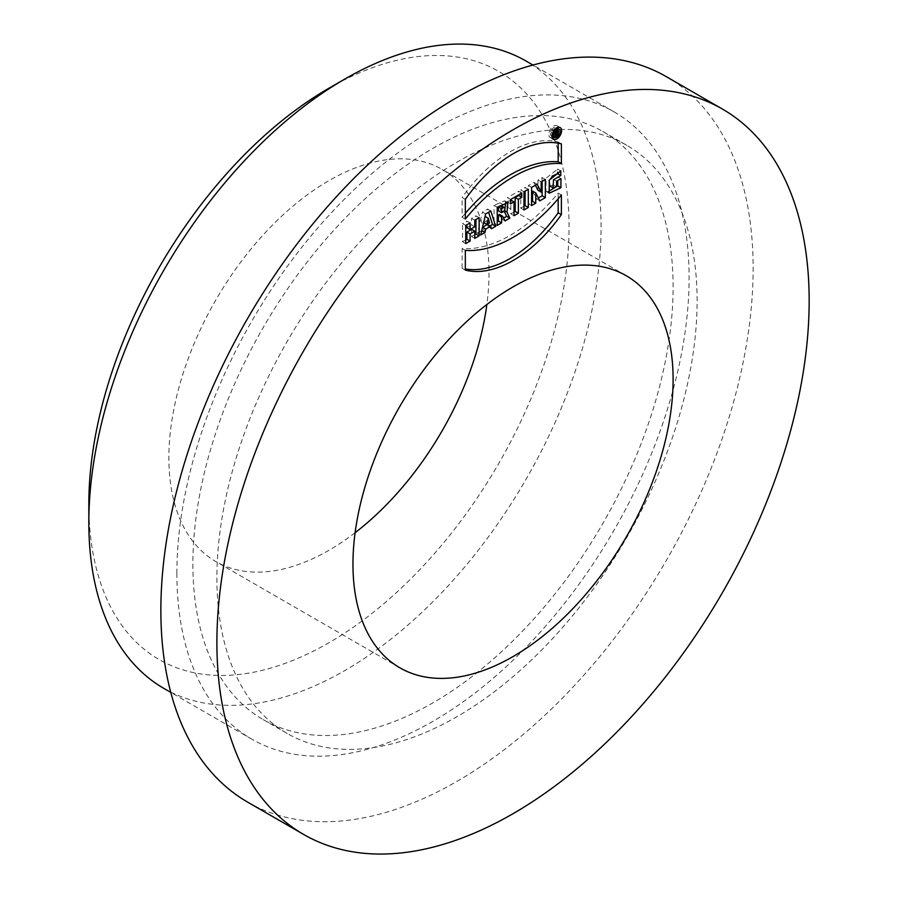<?xml version="1.0" encoding="UTF-8"?>
<svg xmlns="http://www.w3.org/2000/svg" width="898" height="898" viewBox="0 0 898 898"><rect width="100%" height="100%" fill="white"/><g stroke="black" fill="none" stroke-linecap="round" stroke-linejoin="round"><path stroke-width="0.67" stroke-dasharray="4.49 3.37" d="M355.103 532.716A226.375 130.704 -60 0 1 328.949 550.306A226.375 130.704 -60 0 1 215.756 561.519A226.375 130.704 -60 0 1 181.059 380.123A226.375 130.704 -60 0 1 328.949 180.633A226.375 130.704 -60 0 1 442.13 169.419A226.375 130.704 -60 0 1 486.862 304.501M192.879 564.169A339.567 196.045 120 0 0 263.215 719.612A339.567 196.045 120 0 0 602.783 523.568A339.567 196.045 120 0 0 602.771 131.467A339.567 196.045 120 0 0 341.105 222.446A339.567 196.045 120 0 0 192.879 564.169M216.889 578.031A339.567 196.045 120 0 0 287.225 733.475A339.567 196.045 120 0 0 626.793 537.431A339.567 196.045 120 0 0 626.782 145.33A339.567 196.045 120 0 0 365.116 236.309A339.567 196.045 120 0 0 216.889 578.031M247.601 802.094A418.794 241.798 120 0 0 551.619 708.814A418.794 241.798 120 0 0 750.447 316.029A418.794 241.798 120 0 0 666.406 76.712M88.835 504.104A339.567 196.045 120 0 0 328.949 642.732A339.567 196.045 120 0 0 569.051 226.846A339.567 196.045 120 0 0 328.937 88.217M163.851 688.396A362.208 209.122 120 0 0 526.06 479.274A362.208 209.122 120 0 0 526.048 61.03M176.872 573.407A362.208 209.122 -60 0 1 334.976 208.908A362.208 209.122 -60 0 1 614.097 111.868A362.208 209.122 -60 0 1 614.097 530.101A362.208 209.122 -60 0 1 251.889 739.222A362.208 209.122 -60 0 1 176.872 573.407M479.139 217.686L475.94 215.846L475.94 219.539M474.795 220.201L471.596 218.349L475.94 215.846M474.795 226.824L471.596 224.971L471.596 218.349M466.893 227.688L471.596 224.971M470.092 222.917L466.893 221.065L466.893 224.758M465.748 225.42L462.549 223.568L466.893 221.065M465.748 243.594L462.549 241.742L462.549 223.568M465.748 239.901L462.549 241.742M474.795 238.374L471.596 236.522L471.596 229.372M474.795 234.67L471.596 236.522M501.32 205.788A2.391 1.381 -60 0 1 501.679 207.707A2.391 1.381 -60 0 1 500.119 209.806L498.39 210.806M504.384 210.603L503.812 210.278L504.979 208.358M504.126 210.951L503.812 210.278M505.035 220.908L501.836 219.067L503.565 218.057M499.434 214.409L501.836 219.067M497.245 225.409L494.046 223.557L497.245 221.705M497.245 207.236L494.046 205.384L494.046 223.557M505.821 202.465L504.654 200.826L494.046 205.384M489.533 222.962L486.334 221.11L485.021 216.384L484.594 218.405M483.708 222.625L486.334 221.11M490.016 225.881L488.243 226.902L487.457 224.399M491.442 228.754L488.243 226.902M490.791 210.963L487.592 209.111L488.602 212.231M485.65 213.926L482.451 212.085L487.592 209.111M480.699 234.962L477.489 233.11L482.451 212.085M481.698 230.685L477.489 233.11M521.783 193.059L518.584 191.218L518.584 194.911M510.636 199.502L507.437 197.65L518.584 191.218M510.636 203.801L507.437 201.949L507.437 197.65M510.636 200.108L507.437 201.949M514.038 215.711L510.839 213.87L510.839 199.996M514.038 212.018L510.839 213.87M528.305 189.298L525.106 187.458L525.106 191.151M523.972 191.802L520.773 189.961L525.106 187.458M523.972 209.975L520.773 208.134L520.773 189.961M523.972 206.282L520.773 208.134M560.947 178.713L557.748 176.861L557.748 180.565M556.614 181.216L553.415 179.364L557.748 176.861M556.614 186.728L553.415 184.887L553.415 179.364M552.09 176.188L549.116 180.375M549.801 185.965L553.415 184.887M560.801 170.934L557.602 169.082L557.602 172.147M547.915 191.835L546.006 191.409L546.051 178.264L557.602 169.082M558.376 128.897A6.791 3.918 -60 0 1 553.628 137.125M552.18 137.72A6.791 3.918 -60 0 1 550.182 137.495A6.791 3.918 -60 0 1 550.182 129.649A6.791 3.918 -60 0 1 556.973 125.731A6.791 3.918 -60 0 1 558.174 127.348M556.94 129.671A4.759 2.75 -60 0 1 554.863 134.453A4.759 2.75 -60 0 1 551.204 135.733A4.759 2.75 -60 0 1 551.204 130.244A4.759 2.75 -60 0 1 555.952 127.494A4.759 2.75 -60 0 1 556.94 129.671M561.373 143.893L558.174 142.041L558.174 143.197M465.332 199.345L462.122 197.493A115.73 66.811 -60 0 1 558.174 142.041M465.332 219.045L462.122 217.204L462.122 197.493M465.332 213.354A138.191 79.787 120 0 0 462.122 217.204M561.373 194.945L558.174 193.092A138.191 79.787 -60 0 1 462.122 248.544L462.122 268.244A115.73 66.811 120 0 0 465.332 268.951M558.174 198.784L558.174 193.092M465.332 270.096L462.122 268.244M465.332 250.385L462.122 248.544M545.333 179.465L542.134 177.624L537.969 180.027L537.969 190.286M542.134 181.317L542.134 177.624M539.788 200.849L536.577 198.997L538.329 197.987M532.548 191.083L536.577 198.997M531.571 205.586L528.372 203.734L531.571 201.893M531.571 187.413L528.372 185.572L528.372 203.734M537.127 184.213L533.928 182.361L528.372 185.572M535.388 185.213L533.928 182.361M541.168 181.879L537.969 180.027M553.662 130.221L553.045 131.871L553.662 130.221L555.873 131.501M555.087 133.05L553.045 131.871M555.245 131.86L553.045 130.58M557.276 132.904L554.818 131.478L555.233 133.14M556.479 133.578L555.48 132.994M557.153 130.76L553.954 128.908A2.11 1.212 -60 0 1 554.953 128.829A2.11 1.212 -60 0 1 554.818 131.478M555.087 131.95L551.888 130.098L553.954 128.908M555.087 136.923L551.888 135.07L551.888 130.098M555.087 135.587L553.045 134.408L551.888 135.07M555.087 134.161L553.045 132.971L553.045 134.408M557.456 135.553L554.257 133.701L555.099 133.218L553.853 132.5L553.045 132.971M554.257 133.701L553.853 132.5M503.318 211.659L500.119 209.806M556.861 133.353L553.662 131.512M626.22 275.708L442.13 169.419M399.846 667.798L215.756 561.519M626.782 145.33L602.771 131.467M287.225 733.475L263.215 719.612M614.097 111.868L532.985 65.038M251.889 739.222L170.788 692.392M507.853 202.667L504.654 200.826M546.006 191.409L549.206 193.25M550.182 137.495L553.381 139.347M556.973 125.731L560.172 127.583M551.204 135.733L551.978 136.182M555.952 127.494L556.738 127.943M554.055 130.188L556.098 131.366M554.953 128.829L558.163 130.681"/><path stroke-width="1.35" d="M561.373 163.604L561.373 143.893A115.73 66.811 120 0 0 465.332 199.345L465.332 219.045A138.191 79.787 -60 0 1 561.373 163.604L558.174 161.752A138.191 79.787 120 0 0 465.332 213.354M561.587 130.693A6.791 3.918 120 0 0 560.172 127.583A6.791 3.918 120 0 0 553.381 131.501A6.791 3.918 120 0 0 553.381 139.347A6.791 3.918 120 0 0 558.623 137.529A6.791 3.918 120 0 0 561.587 130.693M560.947 187.682L560.947 178.713L556.614 181.216L556.614 186.728L553 187.817L553.538 179.825L560.801 175.525L560.801 170.934L549.25 180.116L549.206 193.25L560.947 187.682L557.748 185.83L547.915 191.835M528.305 207.472L528.305 189.298L523.972 191.802L523.972 209.975L528.305 207.472L525.106 205.631L523.972 206.282M521.783 197.369L521.783 193.059L510.636 199.502L510.636 203.801L514.038 201.837L514.038 215.711L518.382 213.208L518.382 199.334L521.783 197.369L518.584 195.517L515.183 197.481L515.183 211.356L514.038 212.018M491.442 228.754L495.741 226.274L490.791 210.963L485.65 213.926L480.699 234.962L484.987 232.481L485.784 229.069L490.656 226.251L491.442 228.754M216.889 642.721A418.794 241.798 120 0 0 303.636 834.444A418.794 241.798 120 0 0 722.43 592.646A418.794 241.798 120 0 0 722.43 109.062A418.794 241.798 120 0 0 399.7 221.267A418.794 241.798 120 0 0 216.889 642.721M513.027 286.911A226.375 130.704 120 0 0 365.138 486.402A226.375 130.704 120 0 0 399.846 667.798A226.375 130.704 120 0 0 626.22 537.105A226.375 130.704 120 0 0 626.22 275.708A226.375 130.704 120 0 0 513.027 286.911M479.139 235.86L479.139 217.686L474.795 220.201L474.795 226.824L470.092 229.54L470.092 222.917L465.748 225.42L465.748 243.594L470.092 241.091L470.092 233.929L474.795 231.213L474.795 238.374L479.139 235.86L475.94 234.008L474.795 234.67M497.245 207.236L507.853 202.667L507.011 212.119L509.839 218.135L505.035 220.908L502.633 216.25L501.589 216.856L501.589 222.895L497.245 225.409L497.245 207.236M465.332 250.385A138.191 79.787 120 0 0 561.373 194.945L561.373 214.644A115.73 66.811 -60 0 1 465.332 270.096L465.332 250.385M541.168 181.879L545.333 179.465L545.333 197.639L539.788 200.849L535.747 192.924L535.747 203.184L531.571 205.586L531.571 187.413L537.127 184.213L541.168 192.127L541.168 181.879M486.862 304.501A226.375 130.704 -60 0 1 355.103 532.716M722.43 109.062L666.406 76.712A418.794 241.798 120 0 0 343.676 188.917A418.794 241.798 120 0 0 160.865 610.382A418.794 241.798 120 0 0 247.601 802.094L303.636 834.444M532.985 65.038L526.048 61.03A362.208 209.122 120 0 0 344.944 78.979L328.937 88.217A339.567 196.045 120 0 0 88.835 504.104L88.835 522.58A362.208 209.122 120 0 0 163.851 688.396L170.788 692.392M344.944 78.979A362.208 209.122 120 0 0 88.835 522.58M475.94 219.539L475.94 234.008M470.092 229.54L466.893 227.688L466.893 224.758M470.092 241.091L466.893 239.238L465.748 239.901M470.092 233.929L466.893 232.088L466.893 239.238M474.795 231.213L471.596 229.372L466.893 232.088M501.589 208.751L501.589 212.658L503.318 211.659A2.391 1.381 120 0 0 504.878 209.548A2.391 1.381 120 0 0 504.519 207.64A2.391 1.381 120 0 0 503.318 207.752L501.589 208.751L498.39 206.899L500.119 205.911A2.391 1.381 -60 0 1 501.32 205.788L504.519 207.64M501.589 212.658L498.39 210.806L498.39 206.899M507.011 212.119L504.384 210.603M509.839 218.135L506.629 216.295L504.126 210.951M503.565 218.057L506.629 216.295M502.633 216.25L499.434 214.409L498.39 215.004L501.589 216.856M501.589 222.895L498.39 221.054L498.39 215.004M497.245 221.705L498.39 221.054M504.979 208.358L505.821 202.465M486.907 224.478L488.22 218.236L489.533 222.962L486.907 224.478L483.708 222.625L484.594 218.405M488.22 218.236L485.066 216.407M495.741 226.274L492.542 224.421L490.016 225.881M488.602 212.231L492.542 224.421M484.987 232.481L481.698 230.685M485.784 229.069L482.574 227.216L481.788 230.629M490.656 226.251L487.457 224.399L482.574 227.216M518.584 194.911L518.584 195.517M514.038 201.837L510.636 200.108M518.382 213.208L515.183 211.356M518.382 199.334L515.183 197.481M525.106 191.151L525.106 205.631M557.748 180.565L557.748 185.83M560.801 175.525L557.602 173.673L552.09 176.188M549.116 180.375L549.801 185.965L553 187.817M557.602 172.147L557.602 173.673M558.174 127.348A6.791 3.918 -60 0 1 558.376 128.841A6.791 3.918 -60 0 1 558.376 128.897M553.628 137.125A6.791 3.918 -60 0 1 552.18 137.72M560.139 131.523A4.759 2.75 120 0 0 559.162 129.346A4.759 2.75 120 0 0 554.403 132.085A4.759 2.75 120 0 0 554.403 137.574A4.759 2.75 120 0 0 558.062 136.305A4.759 2.75 120 0 0 560.139 131.523M558.174 143.197L558.174 161.752M561.373 214.644L558.174 212.792L558.174 198.784M465.332 268.951A115.73 66.811 120 0 0 558.174 212.792M545.333 197.639L542.134 195.798L542.134 181.317M538.329 197.987L542.134 195.798M535.747 192.924L532.548 191.083L532.548 201.332L535.747 203.184M531.571 201.893L532.548 201.332M541.168 192.127L537.969 190.286L535.388 185.213M558.679 134.846L558.017 133.331A2.11 1.212 120 0 0 558.163 130.681A2.11 1.212 120 0 0 557.153 130.76L555.087 131.95L555.087 136.923L557.052 134.352L557.456 135.553L558.679 134.846L556.479 133.578M556.861 133.353L557.254 132.028L556.244 132.433L556.244 133.712L556.861 133.353M556.244 133.712L555.087 133.05M556.244 132.433L555.245 131.86M558.017 133.331L557.276 132.904M556.244 136.249L555.087 135.587M556.244 134.823L555.087 134.161M557.052 134.352L555.233 133.14M503.318 207.752L500.119 205.911M556.861 132.073L555.873 131.501M551.978 136.182L554.403 137.574M556.738 127.943L559.162 129.346M556.098 131.366L557.254 132.028"/></g></svg>
